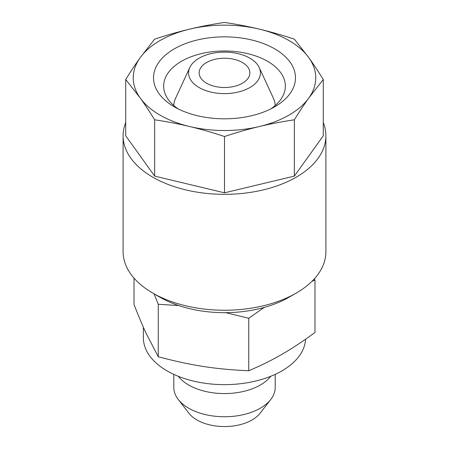 <?xml version="1.0" encoding="UTF-8"?>
<svg xmlns="http://www.w3.org/2000/svg" width="449" height="449" viewBox="0 0 449 449"><rect width="100%" height="100%" fill="white"/><g stroke="black" fill="none" stroke-linecap="round" stroke-linejoin="round"><path stroke-width="0.67" d="M305.584 339.208A81.117 46.836 180 0 1 223.282 384.636A81.117 46.836 180 0 1 143.383 337.805L143.383 327.259M311.96 281.327L314.979 280.036L314.979 332.496C302.778 341.42 291.738 348.71 281.86 354.362C272.021 360.098 260.981 365.553 248.746 370.739C232.077 370.038 216.996 368.618 203.504 366.485C190.062 364.459 174.981 361.209 158.267 356.742L146.144 333.366C142.541 325.66 138.5 316.04 134.021 304.501L134.021 278.127M158.267 356.742L158.267 304.276L178.73 305.561M154.13 293.865L158.267 304.276M248.746 370.739L248.746 318.274L264.214 307.419M225.712 312.661L248.746 318.274M314.979 280.036L314.463 278.711M275.192 105.537A50.698 29.269 0 0 0 273.492 98.449L259.225 67.53A35.937 20.749 0 0 0 224.5 52.118A35.937 20.749 0 0 0 189.775 67.53A35.937 20.749 0 0 0 206.557 90.844A35.937 20.749 0 0 0 249.913 87.538A35.937 20.749 0 0 0 259.225 67.53M189.775 67.53L175.508 98.449A50.698 29.269 0 0 0 173.808 105.537M206.574 62.518A25.352 14.637 0 0 0 199.148 72.867A25.352 14.637 0 0 0 214.802 86.388A25.352 14.637 0 0 0 242.426 83.217A25.352 14.637 0 0 0 249.852 72.867A25.352 14.637 0 0 0 234.198 59.347A25.352 14.637 0 0 0 206.574 62.518M270.781 399.43L260.094 413.226A38.99 22.512 180 0 1 224.5 426.55A38.99 22.512 180 0 1 188.906 413.226L178.219 399.43A50.698 29.269 0 0 0 224.5 416.751A50.698 29.269 0 0 0 270.781 399.43A50.698 29.269 0 0 0 275.198 387.481L275.198 374.365M173.802 374.365L173.802 387.481A50.698 29.269 0 0 0 178.219 399.43M178.242 376.279A50.698 29.269 0 0 0 260.353 384.995A50.698 29.269 0 0 0 270.758 376.279M178.169 108.883A60.84 35.123 180 0 1 163.661 86.113A60.84 35.123 180 0 1 224.5 50.99A60.84 35.123 180 0 1 285.339 86.113A60.84 35.123 180 0 1 270.831 108.883M274.693 106.811A70.981 40.982 180 0 1 174.307 106.811A70.981 40.982 180 0 1 174.307 48.857A70.981 40.982 180 0 1 274.693 48.857A70.981 40.982 180 0 1 274.693 106.811L274.693 106.811M224.5 136.507C212.13 132.427 200.49 129.099 189.579 126.511C178.668 123.879 167.022 121.64 154.652 119.804C149.528 111.537 144.707 104.269 140.189 98L125.72 79.479C130.844 71.211 135.665 63.943 140.189 57.674L154.652 39.153C167.022 35.073 178.668 31.739 189.579 29.157C200.49 26.519 212.13 24.285 224.5 22.45C236.87 24.285 248.51 26.519 259.421 29.157C270.332 31.739 281.978 35.073 294.348 39.153L308.811 57.674C313.335 63.943 318.156 71.211 323.28 79.479L308.811 98A91.259 52.69 180 0 1 259.421 126.511A91.259 52.69 180 0 1 189.579 126.511A91.259 52.69 180 0 1 140.189 98A91.259 52.69 180 0 1 140.189 57.674A91.259 52.69 180 0 1 189.579 29.157A91.259 52.69 180 0 1 259.421 29.157A91.259 52.69 180 0 1 308.811 57.674A91.259 52.69 180 0 1 308.811 98C304.293 104.269 299.472 111.537 294.348 119.804C281.978 121.64 270.337 123.879 259.421 126.511C248.51 129.093 236.87 132.427 224.5 136.507L224.5 192.817L294.348 176.115L294.348 119.804M154.652 119.804L154.652 176.115L224.5 192.817M125.72 79.479L125.72 135.789L154.652 176.115M323.28 79.479L323.28 135.789L294.348 176.115M125.72 122.566A101.401 58.544 0 0 0 123.099 135.789A101.401 58.544 0 0 0 185.695 189.876A101.401 58.544 0 0 0 296.2 177.187A101.401 58.544 0 0 0 325.901 135.789A101.401 58.544 0 0 0 323.28 122.566M123.099 135.789L123.099 251.698A101.401 58.544 0 0 0 152.8 293.096A101.401 58.544 0 0 0 296.2 293.096L296.2 293.096A101.401 58.544 0 0 0 325.901 251.698L325.901 135.789M296.2 293.096L289.033 297.232A91.259 52.69 180 0 1 159.967 297.232L152.8 293.096"/></g></svg>
